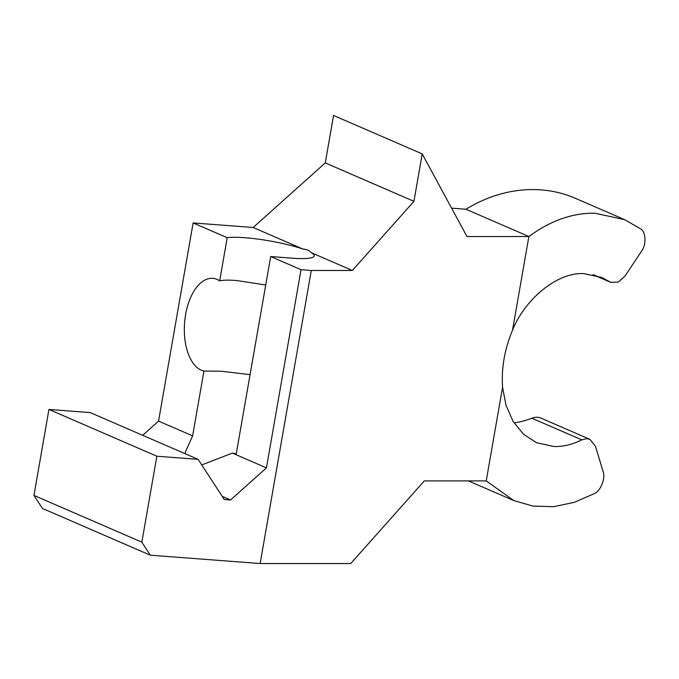 <?xml version="1.0" encoding="UTF-8"?>
<svg xmlns="http://www.w3.org/2000/svg" width="679" height="679" viewBox="0 0 679 679"><rect width="100%" height="100%" fill="white"/><g stroke="black" fill="none" stroke-linecap="round" stroke-linejoin="round"><path stroke-width="1.02" d="M586.707 438.634L581.742 439.848L531.835 418.213A15.982 13.325 -66.6 0 1 537.496 417.313A15.982 13.325 -66.6 0 1 541.138 418.205L589.856 439.321L586.707 438.634M265.718 284.993L237.251 280.622C229.638 279.901 223.781 279.977 219.682 280.851L227.21 237.701L193.133 222.933L253.174 227.49L325.275 162.909L413.935 201.34L422.211 153.895L466.974 236.521L528.873 236.521C550.44 220.667 572.448 212.9 594.889 213.206L624.697 219.673L640.543 228.848C645.984 231.751 646.527 244.932 641.451 251.332L625.036 276.064L618.28 282.082L610.701 282.345L593.081 274.706M624.697 219.673L575.461 198.336A150.916 125.844 113.4 0 0 541.087 189.891A150.916 125.844 113.4 0 0 465.938 209.242L451.603 208.147M593.802 274.868L609.36 281.607L601.866 277.507L584.33 273.705C558.91 271.524 525.571 297.742 512.535 330.164L528.873 236.521L465.938 209.242M185.197 453.75L185.435 451.883L192.624 435.867L203.938 371.031A46.605 24.716 94.3 0 1 185.605 314.581A46.605 24.716 94.3 0 1 212.731 278.339A46.605 24.716 94.3 0 1 219.682 280.851M512.535 330.164C504.599 349.193 501.28 368.222 502.57 387.251L505.974 405.159L513.069 421.37L523.577 434.288L536.631 442.742L554.166 446.544C563.315 446.723 572.507 444.49 581.742 439.848M236.267 453.75A46.605 7.13 -170.1 0 1 232.362 453.097L201.748 464.92M203.938 371.031L221.43 371.26L249.524 374.587M589.856 439.321L595.373 446.061L603.054 471.345C605.855 477.931 600.745 490.976 594.329 493.616L574.349 502.341L553.589 506.687L533.049 506.118L513.799 500.567L486.223 480.893L424.324 480.902L350.72 563.528L260.142 563.536L311.288 270.48L301.026 269.699L270.683 256.543L291.945 258.164A46.605 7.13 9.9 0 0 314.25 255.941A46.605 7.13 9.9 0 0 311.296 252.69C309.505 250.585 306.721 249.38 302.936 249.066A46.605 7.13 9.9 0 0 244.737 237.701A46.605 7.13 9.9 0 0 227.21 237.701M301.026 269.699L266.44 467.865L230.571 499.99L224.265 499.515L198.124 459.352L156.849 456.22L141.843 542.173L150.322 555.193L260.142 563.536M150.322 555.193L42.429 508.435L33.95 495.407L48.947 409.454L90.231 412.586L198.124 459.352M266.44 467.865L236.097 454.709L270.683 256.543M531.835 418.213A88.771 74.028 -66.6 0 1 513.986 422.856M193.133 222.933L158.547 421.099L142.675 435.315M192.624 435.867L158.547 421.099M232.362 453.097L236.097 454.709M230.571 499.99L222.22 496.374M156.849 456.22L48.947 409.454M141.843 542.173L33.95 495.407M422.211 153.895L333.559 115.464L325.275 162.909M502.57 387.251L486.223 480.893M609.36 281.607L610.701 282.345M413.935 201.34L352.342 270.48L311.296 252.69M302.936 249.066L253.174 227.49M311.288 270.48L352.342 270.48M513.799 500.567L468.408 480.902"/></g></svg>
